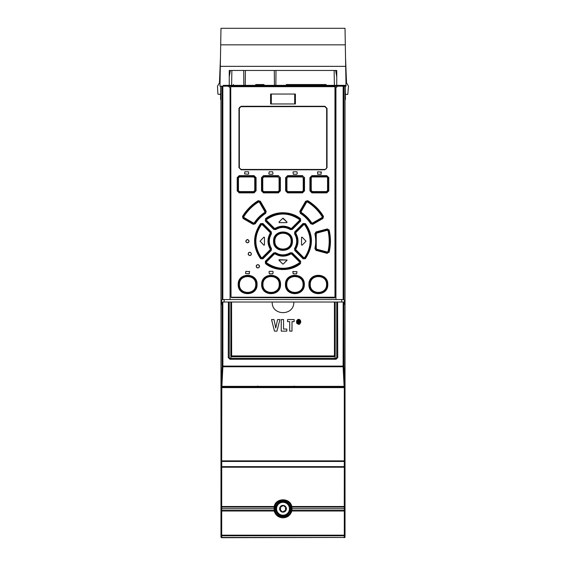 <?xml version="1.0" encoding="UTF-8"?>
<svg xmlns="http://www.w3.org/2000/svg" width="566" height="566" viewBox="0 0 566 566"><rect width="100%" height="100%" fill="white"/><g stroke="black" fill="none" stroke-linecap="round" stroke-linejoin="round"><path stroke-width="0.85" d="M285.83 507.122L285.717 507.921L285.915 507.447L285.08 506.825L285.83 507.122A3.269 3.269 0 0 0 279.731 508.756A3.269 3.269 0 0 0 285.83 510.39A3.269 3.269 0 0 0 285.83 507.122M285.356 506.803L283 505.488L280.17 507.122L281.302 506.867M285.88 510.277L285.356 508.756L285.915 510.065L285.08 510.688L285.915 510.065L285.356 508.756L285.717 507.921M283.566 511.699L284.698 510.645M283.792 511.169L283 512.025L280.17 510.39L280.644 508.756L280.085 507.447L280.644 508.756L280.149 510.355M286.389 508.756A3.389 3.389 0 0 1 283 512.145A3.389 3.389 0 0 1 279.611 508.756A3.389 3.389 0 0 1 283 505.367A3.389 3.389 0 0 1 286.389 508.756M289.445 508.806A6.445 6.445 0 0 1 282.972 515.202A6.445 6.445 0 0 1 276.555 508.756L276.555 508.707A6.445 6.445 0 0 1 283.028 502.311A6.445 6.445 0 0 1 289.445 508.756L289.445 508.806M276.385 508.756A6.615 6.615 0 0 1 283 502.141A6.615 6.615 0 0 1 289.615 508.756A6.615 6.615 0 0 1 283 515.371A6.615 6.615 0 0 1 276.385 508.756M280.644 510.709L281.302 510.645M290.443 508.756A7.443 7.443 0 0 1 283 516.199A7.443 7.443 0 0 1 275.557 508.756A7.443 7.443 0 0 1 283 501.313A7.443 7.443 0 0 1 290.443 508.756M274.984 510.794A0.828 0.58 165.7 0 0 274.17 510.419L274.17 510.999L274.984 510.794L274.729 508.756A8.271 8.271 0 0 1 274.984 506.719C276.562 498.596 289.438 498.596 291.016 506.719A8.271 8.271 0 0 1 291.016 510.794C289.438 518.916 276.562 518.916 274.984 510.794A8.271 8.271 0 0 1 274.729 508.756L274.984 506.719L274.17 506.513L274.17 507.094A0.828 0.58 14.3 0 0 274.984 506.719M275.062 506.436A8.271 8.271 0 0 1 275.225 505.933M290.846 506.138A8.271 8.271 0 0 1 291.002 506.662M290.938 511.077A8.271 8.271 0 0 1 290.775 511.579M275.154 511.374A8.271 8.271 0 0 1 274.998 510.85M291.016 506.719L291.271 508.756L292.091 508.756L291.83 510.419A0.828 0.58 -165.7 0 0 291.016 510.794L291.83 510.999L291.83 510.419L344.27 510.419A0.828 0.587 -0 0 1 345.019 510.999L345.019 508.756L292.091 508.756L291.83 506.513L291.016 506.719A0.828 0.58 -14.3 0 0 291.83 507.094L344.27 507.094L344.305 510.999L291.83 510.999C290.45 515.293 287.507 517.572 283 517.855C278.493 517.579 275.55 515.293 274.17 510.999L221.695 510.999L221.695 535.174L344.305 535.174L344.305 510.999L345.019 510.999L345.019 536.872A0.828 0.828 0 0 1 344.192 537.7L344.192 537.7A0.828 0.828 0 0 0 345.019 536.872A0.828 0.587 180 0 1 344.27 537.459L221.808 537.7A0.828 0.828 0 0 1 220.981 536.872L220.981 536.872A0.828 0.828 0 0 0 221.808 537.7L221.73 537.459A0.828 0.587 180 0 1 220.981 536.872L220.981 510.999A0.828 0.587 0 0 1 221.73 510.419L221.73 507.094A0.828 0.587 180 0 1 220.981 506.513L220.981 510.999L221.695 510.999L221.73 510.419L274.17 510.419L274.17 507.094L221.73 507.094L221.695 506.513L274.17 506.513C275.84 497.599 290.153 497.592 291.83 506.513L345.019 506.513A0.828 0.587 180 0 1 344.27 507.094L344.305 467.212L220.981 467.212A0.828 0.566 0 0 1 221.723 466.646L221.723 461.446A0.828 0.566 180 0 0 220.981 462.012L220.981 387.611A0.828 0.828 0 0 1 221.808 386.783L221.695 460.88L344.305 460.88L344.277 466.646A0.828 0.566 -0 0 1 345.019 467.212L345.019 508.756M274.729 508.756L220.981 508.756M291.271 508.756L291.016 510.794M220.981 467.212L220.981 506.513L221.695 506.513L221.723 466.646L344.277 466.646L344.305 467.212L345.019 467.212L345.019 462.012A0.828 0.566 180 0 0 344.277 461.446L221.723 461.446L221.695 460.88L220.981 460.88L220.981 386.366L224.285 386.366M341.715 386.366L345.019 386.366L345.019 387.611L344.305 387.611L344.192 386.783A0.828 0.828 0 0 1 345.019 387.611L345.019 461.651M220.981 535.174A0.828 0.587 0 0 0 221.73 535.761L221.695 535.174L220.981 535.174M221.73 537.459L221.73 535.761L344.27 535.761L344.27 537.459L221.73 537.459M344.27 535.761L344.305 535.174L345.019 535.174A0.828 0.587 0 0 1 344.27 535.761M220.981 534.389L220.981 461.962M345.019 461.955L345.019 534.389M345.019 387.611A0.828 0.828 0 0 0 344.192 386.783L221.808 386.783M280.085 507.447L280.644 508.756L280.283 509.591M282.434 505.813L282.208 506.344M285.08 506.825L284.698 506.867M280.085 510.065L280.92 510.688M285.625 190.855L287.648 192.879L288.016 192.051L302.492 192.412L287.648 192.412L285.625 190.855L285.625 177.674L287.648 175.644L287.648 176.083L302.492 176.111L302.124 176.479L288.016 176.479L287.648 176.111L285.625 177.674M231.027 86.683L334.973 86.683L334.973 297.221L231.027 297.221L230.737 86.683L231.36 86.35M271.241 231.827L262.928 223.499L260.608 223.605C252.585 235.378 252.585 247.073 260.608 258.704L262.928 258.811L271.241 250.49L270.902 250.158L262.582 258.478L262.624 257.94L270.902 250.158L271.454 248.538C268.602 243.621 268.602 238.703 271.454 233.772L271.05 233.525L271.241 231.827L271.454 233.772M271.454 248.538L271.241 250.49M300.666 221.044L300.355 220.712L291.992 229.074L292.318 229.4L300.666 221.044L300.525 218.738C291.334 211.047 275.281 210.474 265.475 218.738L265.334 221.044L273.682 229.4L274.008 229.074L265.645 220.712L266.218 220.754L274.064 228.6L274.008 229.074L275.366 229.209L275.401 228.763L274.064 228.6L274.383 228.275L266.529 220.422L266.593 219.502C277.531 212.215 288.469 212.215 299.407 219.495L299.471 220.422L291.617 228.275L290.853 228.367C285.625 225.424 280.389 225.424 275.147 228.367L274.383 228.275M292.318 229.4L290.379 229.605L290.634 229.209L291.992 229.074L291.936 228.6L299.782 220.754L300.355 220.712L300.525 218.738M275.147 228.367L275.401 228.763C280.467 225.912 285.533 225.912 290.599 228.763L290.634 229.209C285.54 226.251 280.453 226.251 275.366 229.209L275.621 229.605C280.545 226.747 285.462 226.747 290.379 229.605M275.621 229.605L273.682 229.4M305.392 258.704C313.408 246.429 313.408 234.727 305.392 223.605L303.072 223.499L294.759 231.827L294.95 233.525L295.388 233.553C298.232 238.626 298.232 243.698 295.388 248.757L294.95 248.792C297.886 243.635 297.886 238.548 294.95 233.525L294.546 233.772C297.398 238.703 297.398 243.621 294.546 248.538L295.098 250.158L303.418 258.478L305.392 258.704L303.072 258.811L303.418 258.478L295.098 250.158L294.759 250.49L303.072 258.811M294.759 250.49L294.546 248.538M294.546 233.772L294.759 231.827M265.475 263.572C274.347 271.164 290.874 271.892 300.525 263.572L300.666 261.273L292.318 252.91L290.634 253.101L290.599 253.554C285.533 256.405 280.467 256.405 275.401 253.554L275.366 253.101L274.008 253.243L274.064 253.71L266.218 261.563L265.645 261.598L274.008 253.243L273.682 252.91L265.334 261.273L265.475 263.572L266.324 263.183C277.453 270.619 288.568 270.619 299.676 263.183L300.256 263.211C288.752 271.093 277.248 271.093 265.744 263.211L265.334 261.273M273.682 252.91L275.614 252.705C280.34 255.591 285.264 255.591 290.379 252.705L292.318 252.91M329.122 252.287C330.877 244.866 330.877 237.444 329.122 230.022L327.212 228.94L315.991 231.954L314.88 233.836C315.977 238.718 315.977 243.592 314.88 248.474L315.991 250.363L327.212 253.37L328.719 252.188C330.466 244.83 330.466 237.479 328.719 230.129L327.212 228.94M300.348 213.41C304.579 216.078 308.031 219.53 310.713 223.775L312.807 224.334L322.924 218.49L323.476 216.382C319.903 210.269 314.675 205.034 307.784 200.668L305.626 201.241L299.824 211.295L300.348 213.41L300.61 213.014C304.904 215.71 308.413 219.219 311.137 223.528L312.807 224.334M255.287 223.782C257.962 219.544 261.414 216.085 265.652 213.41L266.176 211.295L260.374 201.241L258.216 200.661C251.75 204.659 246.521 209.901 242.524 216.382L243.076 218.49L253.193 224.334L255.287 223.782L254.863 223.528C257.587 219.212 261.096 215.71 265.39 213.014L266.176 211.295M292.438 241.158C292.962 229.025 273.145 228.862 273.562 241.158C273.038 253.292 292.855 253.455 292.438 241.158L291.978 241.158C292.417 229.584 273.661 229.478 274.022 241.158C273.583 252.733 292.339 252.839 291.978 241.158L291.61 241.158C292.035 230.015 273.979 230.008 274.39 241.158C273.965 252.302 292.028 252.302 291.61 241.158L291.15 241.158C291.561 230.659 274.496 230.581 274.85 241.158C274.439 251.651 291.504 251.729 291.15 241.158M327.799 284.486C328.322 272.345 308.491 272.204 308.93 284.486C308.392 296.634 328.245 296.761 327.799 284.486L327.381 284.486C327.856 296.046 309.029 296.167 309.425 284.486C308.958 272.89 327.813 272.862 327.381 284.486L326.971 284.486C327.438 273.378 309.34 273.321 309.765 284.486C309.319 295.622 327.381 295.636 326.971 284.486L326.554 284.486C326.985 274.008 309.885 273.916 310.26 284.486C309.828 294.978 326.922 295.056 326.554 284.486M304.338 284.486C304.855 272.345 285.023 272.204 285.462 284.486C284.854 296.563 304.55 296.846 304.338 284.486L303.892 284.486C304.317 272.911 285.568 272.805 285.929 284.486C285.483 296.068 304.289 296.152 303.892 284.486L303.503 284.486C303.949 273.364 285.88 273.328 286.29 284.486C285.865 295.636 303.921 295.636 303.503 284.486L303.058 284.486C303.482 273.994 286.396 273.916 286.764 284.486C286.346 294.978 303.418 295.063 303.058 284.486M280.538 284.486C281.097 272.345 261.167 272.232 261.662 284.486C261.152 296.634 280.969 296.775 280.538 284.486L280.071 284.486C280.517 272.911 261.711 272.826 262.108 284.486C261.683 296.068 280.432 296.167 280.071 284.486L279.71 284.486C280.135 273.343 262.079 273.343 262.497 284.486C262.051 295.615 280.12 295.65 279.71 284.486L279.236 284.486C279.654 273.994 262.582 273.916 262.942 284.486C262.518 294.985 279.604 295.056 279.236 284.486M257.07 284.486C257.608 272.345 237.755 272.211 238.201 284.486C237.678 296.626 257.509 296.775 257.07 284.486L256.575 284.486C257.042 296.082 238.187 296.117 238.619 284.486C238.145 272.932 256.971 272.812 256.575 284.486L256.235 284.486C256.681 273.357 238.619 273.336 239.029 284.486C238.562 295.594 256.66 295.657 256.235 284.486L255.74 284.486C256.172 274.001 239.078 273.923 239.446 284.486C239.015 294.971 256.115 295.063 255.74 284.486M326.773 192.879L326.801 192.412L311.958 192.412L312.319 192.051L310.755 190.466L309.92 190.813L311.937 192.879L326.773 192.879L328.789 190.926L328.372 190.926L328.372 177.597L326.773 175.644L311.937 175.644L309.92 177.71L310.755 178.057L312.319 176.479L311.958 176.111L326.801 176.111L326.426 176.479L312.319 176.479L310.755 178.057L310.755 190.466L311.25 190.466L311.25 178.057M326.455 191.584L327.544 190.53L326.426 192.044L326.455 191.584L312.333 191.584L312.319 192.051L326.426 192.044L326.801 192.412L328.372 190.926L327.962 190.53L327.962 177.993L326.426 176.479L327.962 177.993L328.789 177.597L326.773 175.644M304.501 177.632L302.477 175.644L304.501 177.632L304.501 190.891L302.477 192.879L304.501 190.891M261.499 190.891L263.523 192.879L263.876 192.051L278.352 192.412L280.375 190.855L278.352 192.879L278.352 192.412L263.508 192.412L261.499 190.891L261.499 177.632L263.523 175.644L263.508 176.09L278.352 176.111L277.984 176.479L263.876 176.479L263.508 176.111L261.499 177.632M280.375 177.674L278.352 175.644L280.375 177.674L280.375 190.855M254.056 192.879L255.584 190.813L256.08 190.813L254.056 192.879L239.227 192.879L237.211 190.926L239.227 192.879M239.227 175.644L237.211 177.597L239.199 176.111L254.042 176.111L253.681 176.479L239.574 176.479L239.227 175.644L254.063 175.644L256.08 177.71L255.584 177.71L254.063 175.644M240.684 169.397L239.34 167.642L239.34 108.431L241.123 106.281L238.972 108.431L238.972 167.642L241.123 169.793L283 169.46M325.33 169.397L327.028 167.642L327.028 108.431L324.877 106.281L283 106.613M246.196 242.241L245.785 241.158C246.889 239.029 247.993 239.029 249.097 241.158C247.993 243.288 246.889 243.288 245.785 241.158L247.2 239.517M248.149 253.901C249.252 251.771 250.356 251.771 251.46 253.901C250.356 256.03 249.252 256.03 248.149 253.901M256.2 266.303C257.289 264.173 258.393 264.173 259.511 266.303C258.421 268.425 257.318 268.425 256.2 266.303M249.344 271.34L249.344 273.824L245.538 273.491L245.87 271.34L249.677 271.673M272.826 273.824L273.159 271.673L272.826 273.824L269.352 273.824L269.027 271.673L269.352 273.824M269.352 271.34L272.826 271.34M293.174 271.34L292.841 271.673L296.973 271.673L296.648 273.824L293.174 273.824L292.841 271.673L293.174 273.824M321.12 171.774L321.12 174.257L317.646 174.257L317.646 171.774L321.453 172.106M297.143 173.925L297.143 172.106M296.81 174.257L293.337 174.257L293.004 172.106L293.337 174.257M293.337 171.774L296.81 171.774M248.679 173.925L248.679 172.106M248.354 174.257L244.547 173.925L244.88 171.774L248.354 171.774M272.663 171.774L272.996 173.925L272.663 171.774L269.19 171.774L268.857 173.925L269.19 171.774M272.663 174.257L269.19 174.257M271.305 103.967L270.598 103.967L270.598 94.041L271.305 94.041L271.305 103.967L295.402 103.967L295.402 94.041L271.305 94.041M334.64 86.35L335.263 86.683L335.263 297.221L334.64 297.553M334.973 86.683L334.605 86.018L231.395 86.018L230.737 86.683L231.027 297.221M231.36 297.553L334.605 297.886L334.973 297.221M262.928 223.499L260.608 223.605M262.582 223.832L270.902 232.159L262.582 223.832M271.05 233.525C268.107 238.399 268.107 243.486 271.05 248.792L270.612 248.757L270.456 250.108L270.201 249.005C267.258 243.755 267.258 238.519 270.201 233.312L270.456 232.209L270.612 233.553L271.05 233.525M262.928 258.811L260.954 258.421C253.059 246.903 253.059 235.399 260.954 223.895L260.983 224.476L262.624 224.369L262.27 224.702L270.109 232.541M270.109 249.776L262.27 257.608L262.624 257.94L260.983 257.834L260.608 258.704M262.27 257.608L260.983 257.834C253.518 247.13 253.518 236.008 260.983 224.476L262.27 224.702M270.201 249.005L270.612 248.757C267.768 243.684 267.768 238.619 270.612 233.553L270.201 233.312M261.336 224.752C254.056 235.697 254.056 246.627 261.336 257.558M263.912 245.191L264.478 244.958L263.912 245.191L260.013 241.158L263.912 237.119L264.478 237.352L264.478 244.958L263.912 245.191L260.013 241.158L263.912 237.119L264.478 237.352L263.912 237.119M282.767 218.264L278.96 222.07L282.767 218.264L287.04 222.07L283.233 218.264M286.806 222.636L287.04 222.07L286.806 222.636L279.194 222.636L278.96 222.07M291.617 228.275L291.936 228.6L290.599 228.763L290.853 228.367M265.475 218.738L265.334 221.044M265.744 219.106C277.248 211.224 288.752 211.224 300.256 219.106L299.676 219.127C288.547 211.691 277.432 211.691 266.324 219.127L265.744 219.106M299.407 219.495L299.471 220.422M266.529 220.422L266.593 219.502M305.392 223.605L305.046 223.895C312.941 235.406 312.941 246.918 305.046 258.421L305.017 257.834L303.376 257.94L303.73 257.608L295.891 249.776L295.799 249.005C298.742 243.79 298.742 238.562 295.799 233.312L295.388 233.553L295.544 232.209L295.098 232.159L303.418 223.832L305.046 223.895L305.017 224.476C312.482 235.18 312.482 246.295 305.017 257.834L303.73 257.608M304.664 257.558C311.944 246.62 311.944 235.682 304.664 224.752L305.017 224.476L303.376 224.369L295.544 232.209L295.891 232.541L303.73 224.702L303.072 223.499M295.891 249.776L295.544 250.108L295.388 248.757L295.799 249.005M303.73 224.702L304.664 224.752M295.891 232.541L295.799 233.312M302.088 237.119L301.522 237.352L302.088 237.119L305.987 241.158L302.088 237.119L301.522 237.352L301.522 244.958L302.088 245.191L301.522 244.958L302.088 245.191L305.895 241.392L302.088 245.191M300.525 263.572L300.666 261.273M266.593 262.815L266.324 263.183L266.218 261.563L266.529 261.888L274.383 254.035L275.147 253.95C280.375 256.893 285.611 256.893 290.853 253.95L291.617 254.035L299.471 261.888L299.407 262.815C288.469 270.095 277.531 270.095 266.593 262.815L266.529 261.888M274.383 254.035L274.064 253.71L275.401 253.554L275.147 253.95M287.132 260.013L278.868 260.013L282.767 264.046L278.96 260.247L279.194 259.681L287.132 260.013L283.233 264.046L287.04 260.247M282.767 264.046L283.233 264.046L282.767 264.046M290.379 252.705L290.634 253.101C285.505 256.065 280.411 256.065 275.366 253.101L275.614 252.705M291.992 253.243L300.355 261.598L299.782 261.563L291.936 253.71L291.992 253.243M290.853 253.95L290.599 253.554L291.936 253.71L291.617 254.035M299.471 261.888L299.407 262.815M329.122 230.022L328.004 230.73C329.589 237.678 329.589 244.632 328.004 251.58L327.24 252.019L316.698 249.196L316.252 248.446L316.252 233.864L316.698 233.114L327.24 230.291L328.004 230.73M327.212 253.37L327.36 252.917L316.132 249.91L315.991 250.363M328.004 251.58L328.719 252.188L327.36 252.917L327.24 252.019M315.991 231.954L316.132 232.407L327.36 229.4L316.55 232.661L316.132 232.407L315.368 233.73L315.757 233.963L315.757 248.347L315.368 248.58L316.132 249.91L316.557 249.656M316.698 249.196L316.55 249.648L327.084 252.471L328.414 251.686C330.013 244.668 330.013 237.649 328.414 230.631L327.084 229.838L327.24 230.291M316.252 233.864L315.757 233.963L316.55 232.661L316.698 233.114M316.55 249.648L315.757 248.347L316.252 248.446M314.88 233.836L315.368 233.73C316.486 238.682 316.486 243.635 315.368 248.58L314.88 248.474M310.713 223.775L311.668 222.813C308.887 218.561 305.442 215.122 301.345 212.491L301.14 211.649L306.595 202.204L307.458 201.977C313.493 205.769 318.403 210.679 322.195 216.714L321.983 217.556L312.51 223.025L311.668 222.813M301.345 212.491L301.077 212.887L300.716 211.415L300.249 211.528L300.61 213.014L301.077 212.887C305.201 215.547 308.597 218.943 311.25 223.068L312.715 223.429L322.181 217.96L322.726 218.087L323.115 216.615L322.556 216.474C319.061 210.736 314.109 205.776 307.692 201.588L307.557 201.057C313.974 205.012 319.16 210.198 323.115 216.615L323.476 216.382M299.824 211.295L300.249 211.528L306.05 201.482L307.784 200.668M305.626 201.241L306.164 201.97L307.692 201.588L307.458 201.977M322.924 218.49L322.726 218.087L312.602 223.931L312.51 223.025M322.195 216.714L321.983 217.556M265.652 213.41L264.655 212.491C260.424 215.25 256.985 218.695 254.332 222.813L253.49 223.025L244.017 217.556L243.805 216.714C247.597 210.679 252.507 205.769 258.535 201.977L259.405 202.204L264.86 211.649L264.655 212.491M242.524 216.382L243.274 218.087L243.819 217.96L253.285 223.429L253.405 223.938L254.863 223.528L254.75 223.068C257.403 218.943 260.799 215.547 264.923 212.887L265.284 211.415L259.95 201.482L258.443 201.057L258.308 201.588C252.21 205.458 247.257 210.418 243.444 216.474L242.885 216.615C246.84 210.198 252.026 205.012 258.443 201.057L258.216 200.661M244.017 217.556L243.805 216.714M254.332 222.813L253.49 223.025M253.193 224.334L253.398 223.931L243.274 218.087L243.076 218.49M260.374 201.241L259.95 201.482L265.751 211.528L264.86 211.649M258.535 201.977L259.405 202.204M273.562 241.158L274.85 241.158M311.944 175.644L310.416 177.71L310.416 190.813L311.937 192.879M312.34 191.584L311.25 190.466M326.448 176.946L312.333 176.946M286.927 190.487L286.099 190.855L286.099 177.674L286.46 190.487L288.016 192.051L286.927 190.487L286.927 178.035L288.016 176.946L302.138 176.946L303.227 178.014L303.227 190.509L302.124 192.051L303.673 190.509L304.055 190.891L304.055 177.632L303.673 178.014L303.673 190.509L303.227 190.509M286.927 178.035L288.016 176.946M302.138 176.946L303.227 178.014M262.773 190.509L261.945 190.891L261.945 177.632L262.327 178.014L262.327 190.509L263.876 192.051L262.773 190.509L262.773 178.014L263.862 176.946L277.984 176.946L279.073 178.035L279.073 190.487L277.984 192.051L279.54 190.487L279.901 190.855L279.901 177.674L279.54 190.487L279.073 190.487M262.773 178.014L263.862 176.946M277.984 176.946L279.073 178.035M254.042 192.412L239.199 192.412L239.574 192.044L254.042 192.412M239.545 191.584L239.574 192.044L238.038 190.53L239.545 191.584L253.667 191.584L254.75 190.466L255.245 190.466L253.681 192.051L253.66 191.584M239.545 176.946L238.456 177.993L239.574 176.479L239.545 176.946L253.667 176.946L254.75 178.057L254.75 190.466M253.66 176.946L253.681 176.479L255.245 178.057L255.584 190.813L255.584 177.71L254.75 178.057M326.002 169.043L326.547 168.272M325.316 106.677L326.66 108.431L324.842 106.613L240.677 106.677M239.998 107.024L239.453 107.802M324.842 169.46L241.158 169.46L238.972 167.642M327.028 167.642L326.66 167.642L326.66 108.431L327.028 108.431M248.736 242.184L248.255 242.595M247.759 242.779L247.094 242.772M247.71 239.524L249.097 241.158M251.099 254.926L250.618 255.337M250.122 255.521L249.45 255.514M248.552 254.983L248.248 254.452M248.516 252.861L248.976 252.464M249.479 252.28L250.101 252.273M250.582 252.436L251.46 253.901M259.419 266.848L258.726 267.704M258.202 267.916L257.572 267.93M257.091 267.768L256.646 267.428M256.61 267.393L256.299 266.862M256.292 265.758L256.978 264.895M257.403 264.711L258.697 264.874M259.115 265.228L259.412 265.737M310.791 386.366L309.786 386.783L310.762 386.366M255.209 386.366L256.214 386.783L255.238 386.366M255.91 386.366L256.872 386.783M221.738 382.8L220.981 382.135L221.143 385.58A0.828 0.665 -2.7 0 0 221.893 386.203L222.884 366.768L222.12 366.11L221.136 385.545A0.828 0.828 90 0 0 221.999 386.366L344.001 386.366A0.828 0.828 -90 0 0 344.864 385.545L345.019 304.982L345.019 386.366M225.94 386.366L340.06 386.366M220.981 382.135L220.981 86.188L219.969 86.188L220.096 79.021M224.122 302.018L224.122 299.541M221.186 303.348L221.186 304.423M221.193 385.828L221.193 386.366M221.426 303.779L220.981 302.506L222.084 299.541L230.072 299.541L230.072 89.492L230.737 89.492M220.981 386.366L220.981 304.982L222.084 302.018L228.423 302.018L229.188 302.845L229.244 357.592L229.244 302.845A0.828 0.821 -90 0 0 228.423 302.018L231.706 302.018L230.822 302.753L230.822 355.936L230.829 302.845M220.981 99.418L220.563 99.418L220.797 86.188L220.662 93.645L219.841 94.458L217.903 94.14L217.486 86.188L219.459 82.877L220.464 57.647M223.28 86.188L223.294 85.36L346.017 85.36L346.031 86.188L335.037 86.188M231.614 85.36L231.869 70.474M334.386 85.36L334.131 70.474M275.861 85.36L275.989 70.474M233.454 85.36L233.383 84.532L233.383 85.36M345.536 57.647L346.541 82.877L348.514 86.188L347.765 94.458L346.159 94.458L345.338 93.645L345.203 86.188L345.437 99.418L345.019 99.418M219.983 85.36L220.69 44.841L345.31 44.841L345.019 28.3L220.981 28.3L220.69 44.841L220.981 28.3M220.202 72.681L220.287 68.069M306.27 84.532L306.27 85.36M230.963 86.188L228.423 86.188L230.072 87.843L230.072 299.541L343.916 299.541L345.019 302.506L345.019 304.982L343.916 302.018L337.725 302.018L336.756 302.845A0.828 0.821 90 0 1 337.577 302.018L231.706 302.018M344.574 303.786L345.019 302.506L345.019 86.188M341.715 299.541L341.715 302.018M343.166 302.018L343.116 366.768L344.107 386.203A0.828 0.665 2.7 0 0 344.857 385.588L343.88 366.11L343.88 302.018M344.262 382.8L345.019 382.149M230.065 358.42L230.065 358.42A0.828 0.821 90 0 1 229.244 357.592M335.114 356.247L335.114 358.42L335.935 358.42A0.828 0.821 -90 0 0 336.756 357.592L336.756 302.845M336.756 357.592L337.732 357.592L337.577 302.018M337.732 357.592L336.084 359.247L229.916 359.247L228.268 357.592L229.188 357.592L230.008 358.42L229.916 359.247M336.812 302.845L336.812 357.592L335.956 358.42M336.084 359.247L335.992 358.42L230.008 358.42M334.294 302.018L335.171 302.845L335.171 355.936A0.828 0.828 0 0 1 334.35 356.764L334.442 355.936L335.178 355.936A0.828 0.821 -90 0 1 334.35 356.764L231.65 356.764A0.828 0.821 90 0 1 230.829 355.936A0.828 0.828 0 0 0 231.65 356.764L231.706 356.764M272.204 302.018C271.588 316.153 294.405 316.153 293.796 302.018M296.534 322.535L297.546 319.641M298.063 319.394L299.216 319.394M299.739 319.641L300.525 320.575M300.737 321.191L300.525 323.144M300.744 322.493L300.178 320.045L298.636 319.309L296.747 320.582M299.216 324.339L299.739 324.085M298.636 324.417L296.754 323.151M296.527 321.233L297.1 323.681M335.178 355.936L335.171 302.845M300.178 321.849L299.739 320.462L298.636 319.917L297.539 320.455L297.086 321.863L297.532 323.271L298.636 323.823L299.739 323.271L300.178 321.87L299.739 320.462L298.636 319.917L297.539 320.455L297.086 321.863L297.532 323.271L298.615 323.823M300.178 321.87L299.739 323.271L298.657 323.823M299.294 320.653L299.52 321.297L298.636 320.469L299.52 321.297L298.975 322.033L299.563 323.228L299.011 323.228L298.487 322.054L298.275 323.228L297.801 323.228L297.801 320.469L299.294 320.653L299.52 321.297L298.975 322.033M299.52 321.297L299.364 321.835M298.593 320.936L298.275 321.594L298.94 321.53L298.593 320.936M298.643 321.594L298.898 320.986M289.7 331.131L289.7 321.644L287.556 321.644L287.556 319.549L294.143 319.549L294.143 321.644L291.992 321.644L291.992 331.131L289.7 331.131M281.252 331.131L281.252 319.549L283.545 319.549L283.545 329.044L286.813 329.044L286.813 331.131L281.252 331.131M274.468 331.131L271.538 319.549L274.015 319.549L275.755 328.004L277.552 319.549L279.922 319.549L276.951 331.131L274.468 331.131M230.072 89.492L230.072 87.843L228.423 86.188L220.981 86.188M342.706 85.36L342.72 86.188M339.416 86.188L339.267 85.36M336.749 71.083L336.643 70.474M338.404 86.188L338.263 85.36M336.749 76.806L335.638 70.474M229.357 70.474L229.251 71.083M226.733 85.36L226.584 86.188M345.019 28.3L346.017 85.36M336.749 70.474L336.749 85.36L229.251 85.36L229.251 70.474L336.749 70.474M220.315 66.342L345.685 66.342M227.596 86.188L227.737 85.36M229.251 76.806L230.362 70.474M335.928 299.541L335.928 87.843L337.577 86.188L335.928 87.843M335.928 89.492L335.263 89.492M286.233 85.36L286.311 84.532L326.108 84.532L326.115 85.36M243.833 85.36L243.705 70.474M245.262 85.36L245.389 70.474M255.641 85.36L255.712 84.532L263.982 84.532L264.053 85.36M274.432 85.36L274.298 70.474M229.251 85.36L336.749 85.36M292.07 386.783L293.082 386.366M294.759 386.366L293.782 386.783M259.122 386.366L259.122 386.769L257.792 386.033L256.971 386.819M290.28 386.783L289.396 386.769L289.396 386.366M293.69 386.819L294.179 386.033M230.829 355.936L334.442 355.936L334.442 302.018M345.019 460.88L344.305 460.88L344.305 387.611L220.981 387.611M328.789 177.597L328.789 190.926M309.92 190.813L309.92 177.71M302.477 192.879L287.648 192.879M287.648 175.644L302.477 175.644M278.352 192.879L263.523 192.879M263.523 175.644L278.352 175.644M237.211 190.926L237.211 177.597M256.08 177.71L256.08 190.813M241.123 106.281L324.877 106.281M324.877 169.793L241.123 169.793M306.595 202.204L306.164 201.97L300.716 211.415L301.14 211.649M308.93 284.486L310.26 284.486M285.462 284.486L286.764 284.486M261.662 284.486L262.942 284.486M238.201 284.486L239.446 284.486M327.544 177.993L327.544 190.53M288.016 191.584L302.138 191.584M263.862 191.584L277.984 191.584M238.456 190.53L238.456 177.993M237.628 177.597L238.038 177.993L238.038 190.53L237.628 190.926L237.628 177.597M241.158 106.613C239.835 106.896 239.234 107.505 239.34 108.431L238.972 108.431M294.695 103.967L294.695 94.041M344.857 385.588A0.828 0.828 0 0 1 344.036 386.366L221.964 386.366A0.828 0.828 0 0 1 221.143 385.588M338.334 85.77L227.666 85.77M344.814 386.366L344.814 385.814M344.814 304.43L344.814 303.334M222.12 302.018L222.12 366.11L343.88 366.11A0.828 0.665 -4.1 0 1 343.116 366.768L222.884 366.768L222.834 302.018M230.886 358.42L230.886 356.247M228.423 302.018L228.268 357.592M231.65 356.764L231.558 302.018M222.834 299.541L222.834 86.188M222.12 299.541L222.12 86.188M343.166 86.188L343.166 299.541M343.88 86.188L343.88 299.541M259.122 386.769L289.396 386.769M294.405 386.769L309.46 386.769L309.46 386.366M220.981 460.88L220.981 462.005M345.019 467.212L345.019 462.012M294.921 386.366L293.952 386.783"/></g></svg>
